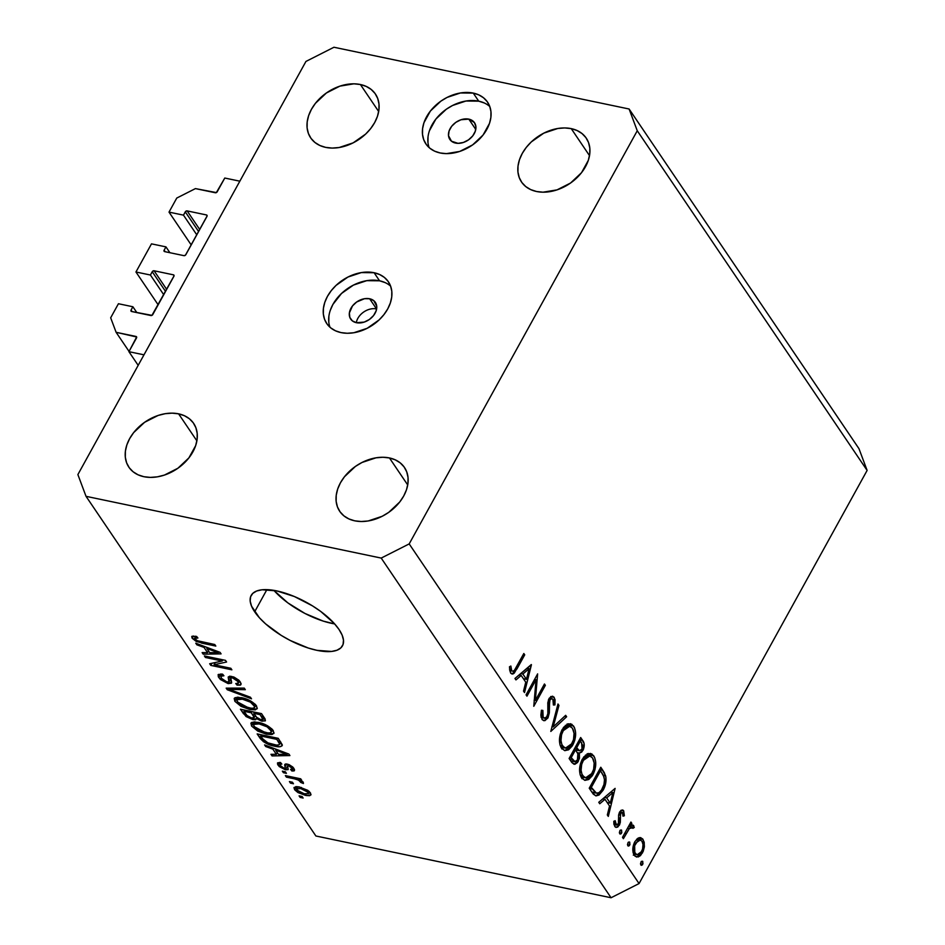 <?xml version="1.0" encoding="UTF-8"?>
<svg xmlns="http://www.w3.org/2000/svg" width="945" height="945" viewBox="0 0 945 945"><rect width="100%" height="100%" fill="white"/><g stroke="black" fill="none" stroke-linecap="round" stroke-linejoin="round"><path stroke-width="1.42" d="M224.78 178.038L239.841 181.18L143.983 354.824L128.922 351.682L136.647 336.987L116.105 332.297L110.671 317.803L118.432 303.735L132.891 306.759L131.071 310.043L132.135 311.602L130.918 310.527L131.615 311.496L151.944 315.358L174.081 275.786L173.372 274.818L154.094 270.778L166.674 289.371L154.094 270.778L152.57 271.286L150.409 275.019L135.95 271.995L158.158 304.81L135.95 271.995L151.495 243.857L165.954 246.881L164.135 250.177L165.186 251.724L163.969 250.649L164.678 251.618L183.944 255.658L185.468 255.15L207.132 215.909L206.423 214.94L187.145 210.9L199.738 229.493L187.145 210.9L185.633 211.408L183.472 215.141L169.013 212.117L176.774 198.048L195.438 188.598L216.358 192.579L224.78 178.038L239.841 181.18L143.983 354.824L128.922 351.682L136.529 337.908A1.488 1.075 145.9 0 0 136.552 336.822L136.552 336.822A1.488 1.075 145.9 0 0 135.986 336.455L116.105 332.297L129.063 351.434L116.105 332.297L110.671 317.803L118.432 303.735L132.891 306.759L136.848 312.594L132.891 306.759L131.071 310.043A1.488 1.075 145.9 0 0 131.615 311.496L150.893 315.535A1.488 1.075 145.9 0 0 152.759 314.59L173.915 276.259A1.488 1.075 145.9 0 0 173.951 275.172L173.951 275.172A1.488 1.075 145.9 0 0 173.372 274.818L154.094 270.778A1.488 1.075 145.9 0 0 152.228 271.723L150.409 275.019L163.733 294.71L150.409 275.019L135.95 271.995L151.495 243.857L165.954 246.881L169.899 252.717L165.954 246.881L164.135 250.177A1.488 1.075 145.9 0 0 164.678 251.618L183.944 255.658A1.488 1.075 145.9 0 0 185.811 254.713L206.967 216.393A1.488 1.075 145.9 0 0 206.423 214.94L187.145 210.9A1.488 1.075 145.9 0 0 185.279 211.845L183.472 215.141L196.784 234.832L183.472 215.141L169.013 212.117L191.209 244.932L169.013 212.117L176.774 198.048L195.438 188.598L215.318 192.756A1.488 1.075 145.9 0 0 217.185 191.811L224.78 178.038M198.604 231.537L185.279 211.845L198.604 231.537M207.12 215.968L206.423 214.94L207.12 215.968M165.552 291.414L152.228 271.723L165.552 291.414M174.069 275.846L173.372 274.818L174.069 275.846M136.682 337.483L135.986 336.455L136.682 337.483M138.183 365.349L128.922 351.682M376.512 308.909A14.896 10.808 145.9 0 1 376.618 308.932A14.896 10.808 -34.1 0 0 376.512 308.909L369.637 298.762A14.896 10.808 145.9 0 1 375.366 302.388A14.896 10.808 145.9 0 1 372.519 316.752A14.896 10.808 145.9 0 1 356.419 322.706L352.308 320.839L349.839 317.425L349.366 312.984L352.497 305.932L356.678 301.987L364.522 298.703L369.637 298.762L373.747 300.64L376.724 306.18L376.134 310.87L373.558 315.547L369.377 319.481L364.227 322.091L356.419 322.706A14.896 10.808 145.9 0 1 350.689 319.079A14.896 10.808 145.9 0 1 353.536 304.715A14.896 10.808 145.9 0 1 369.637 298.762L376.512 308.909A14.896 10.808 -34.1 0 0 356.3 322.682A14.896 10.808 145.9 0 1 376.512 308.909L376.476 309.688L376.512 308.909M390.639 286.17A37.233 27.015 -34.1 0 0 379.559 280.795L374.102 272.727A37.233 27.015 145.9 0 1 388.407 281.799A37.233 27.015 145.9 0 1 381.308 317.709A37.233 27.015 145.9 0 1 341.039 332.605L347.24 333.266L353.832 332.734L367.18 328.293L379.075 319.942L383.883 314.685L387.686 308.968L390.332 303.002L391.726 297.037L391.797 291.273L390.557 285.957L388.041 281.279L384.367 277.417L379.654 274.534L374.102 272.727L361.309 272.597L347.961 277.039L336.066 285.39L331.258 290.647L327.454 296.364L324.808 302.329L323.414 308.306L323.344 314.059L324.584 319.386L327.1 324.064L330.774 327.915L335.487 330.797L341.039 332.605A37.233 27.015 145.9 0 1 326.734 323.544A37.233 27.015 145.9 0 1 333.833 287.634A37.233 27.015 145.9 0 1 374.102 272.727L379.559 280.795A37.233 27.015 -34.1 0 0 341.641 293.352A37.233 27.015 -34.1 0 0 329.959 327.23M489.793 106.537A37.233 27.015 -34.1 0 0 478.713 101.162L473.256 93.094A37.233 27.015 145.9 0 1 487.573 102.166A37.233 27.015 145.9 0 1 480.462 138.076A37.233 27.015 145.9 0 1 440.205 152.972L446.394 153.633L459.719 151.436L472.594 144.916L483.049 135.064L489.498 123.382L490.88 117.404L490.951 111.64L489.711 106.324L487.207 101.647L483.521 97.784L478.82 94.902L473.256 93.094L460.475 92.964L447.115 97.406L440.866 101.162L430.412 111.014L423.962 122.696L422.58 128.674L422.51 134.426L423.75 139.754L426.254 144.431L429.94 148.282L434.641 151.176L440.205 152.972A37.233 27.015 145.9 0 1 425.888 143.912A37.233 27.015 145.9 0 1 432.999 108.002A37.233 27.015 145.9 0 1 473.256 93.094L478.713 101.162A37.233 27.015 -34.1 0 0 440.807 113.719A37.233 27.015 -34.1 0 0 429.124 147.597M254.666 611.793A52.129 20.636 28.9 0 1 251.193 595.421A52.129 20.636 28.9 0 1 291.473 595.362A52.129 20.636 28.9 0 1 338.995 629.441L342.114 635.064L343.484 640.143L343.059 644.466L340.873 647.868L336.975 650.231L331.553 651.448L316.941 650.337L308.33 648.046L290.127 640.426L281.232 635.394L265.569 623.842L259.391 617.758L251.547 606.158L250.177 601.091L250.59 596.767L252.787 593.365L256.674 591.003L262.108 589.774L276.72 590.897L294.379 596.531L312.429 605.839L320.721 611.439L334.258 623.464L338.995 629.441A52.129 20.636 28.9 0 1 342.468 645.813A52.129 20.636 28.9 0 1 302.187 645.872A52.129 20.636 28.9 0 1 254.666 611.793L266.892 589.633L254.666 611.793M571.241 128.626A39.099 28.362 145.9 0 1 586.266 138.147A39.099 28.362 145.9 0 1 578.801 175.853A39.099 28.362 145.9 0 1 536.536 191.504L543.032 192.189L557.03 189.874L570.544 183.035L581.518 172.687L588.286 160.426L589.739 154.141L589.822 148.105L588.522 142.518L585.888 137.604L582.014 133.552L577.076 130.528L571.241 128.626L564.732 127.941L557.81 128.485L543.788 133.15L531.303 141.915L526.247 147.444L522.254 153.444L519.478 159.705L518.025 165.977L517.943 172.025L519.254 177.613L521.888 182.527L525.751 186.578L530.7 189.602L536.536 191.504A39.099 28.362 145.9 0 1 521.498 181.972A39.099 28.362 145.9 0 1 528.964 144.278A39.099 28.362 145.9 0 1 571.241 128.626L589.515 155.641L571.241 128.626M389.446 457.947A39.099 28.362 145.9 0 1 404.472 467.468A39.099 28.362 145.9 0 1 397.006 505.173A39.099 28.362 145.9 0 1 354.729 520.825L361.238 521.51L368.16 520.967L382.182 516.289L388.738 512.355L399.723 502.008L403.716 496.007L406.492 489.746L407.945 483.474L408.027 477.426L406.716 471.838L404.082 466.924L400.219 462.873L395.282 459.849L389.446 457.947L382.938 457.262L376.015 457.817L361.994 462.483L355.438 466.417L344.452 476.764L340.46 482.765L337.684 489.026L336.231 495.298L336.148 501.346L337.459 506.933L340.094 511.847L343.956 515.899L348.894 518.923L354.729 520.825A39.099 28.362 145.9 0 1 339.704 511.304A39.099 28.362 145.9 0 1 347.169 473.599A39.099 28.362 145.9 0 1 389.446 457.947L407.72 484.962L389.446 457.947M178.605 413.839A39.099 28.362 145.9 0 1 193.63 423.36A39.099 28.362 145.9 0 1 186.177 461.065A39.099 28.362 145.9 0 1 143.9 476.705L150.409 477.39L157.319 476.847L164.395 475.087L177.908 468.236L188.882 457.9L195.662 445.627L197.115 439.354L197.186 433.306L195.887 427.719L193.252 422.817L189.39 418.765L184.44 415.729L178.605 413.839L172.108 413.154L165.186 413.697L158.11 415.457L144.597 422.309L133.623 432.645L129.63 438.657L126.854 444.918L125.39 451.19L125.319 457.238L126.618 462.826L129.252 467.74L133.115 471.779L138.064 474.815L143.9 476.705A39.099 28.362 145.9 0 1 128.874 467.184A39.099 28.362 145.9 0 1 136.328 429.491A39.099 28.362 145.9 0 1 178.605 413.839L196.891 440.854L178.605 413.839M360.399 84.518A39.099 28.362 145.9 0 1 375.437 94.039A39.099 28.362 145.9 0 1 367.971 131.733A39.099 28.362 145.9 0 1 325.694 147.385L332.203 148.07L339.125 147.526L353.146 142.86L365.632 134.095L370.688 128.567L374.681 122.566L377.457 116.306L378.91 110.033L378.992 103.985L377.681 98.398L375.047 93.484L371.184 89.444L366.235 86.408L360.399 84.518L353.902 83.821L339.905 86.137L326.391 92.988L315.417 103.324L311.425 109.337L308.649 115.597L307.196 121.87L307.113 127.918L308.413 133.493L311.047 138.407L314.921 142.459L319.859 145.495L325.694 147.385A39.099 28.362 145.9 0 1 310.669 137.864A39.099 28.362 145.9 0 1 318.134 100.158A39.099 28.362 145.9 0 1 360.399 84.518L378.685 111.522L360.399 84.518M468.803 119.129A14.896 10.808 145.9 0 1 474.532 122.755A14.896 10.808 145.9 0 1 471.685 137.119A14.896 10.808 145.9 0 1 455.584 143.085A14.896 10.808 145.9 0 1 449.855 139.447A14.896 10.808 145.9 0 1 452.702 125.094A14.896 10.808 145.9 0 1 468.803 119.129L475.76 129.418L468.803 119.129L474.378 122.543L475.878 126.547L475.3 131.237L472.713 135.915L468.531 139.848L463.393 142.459L458.053 143.345L451.474 141.207L448.497 135.667L449.088 130.965L451.663 126.299L455.844 122.354L460.995 119.743L468.803 119.129M639.056 883.563L867.12 470.421L637.261 130.753L409.185 543.907L639.056 883.563L409.185 543.907L381.201 558.082L86.03 496.326L315.89 835.994L611.061 897.75L381.201 558.082L611.061 897.75L639.056 883.563L611.061 897.75L315.89 835.994L86.03 496.326L77.88 474.579L305.944 61.437L333.939 47.25L629.11 109.006L858.97 448.674L629.11 109.006L637.261 130.753L867.12 470.421L858.97 448.674L867.12 470.421L639.056 883.563M536.039 679.727L526.956 696.181L526.058 694.847L537.622 673.891L535.354 700.481L544.45 683.991L545.359 685.326L533.783 706.281L536.039 679.727L533.783 706.281L545.359 685.326L544.45 683.991L535.354 700.481L537.622 673.891L526.058 694.847L526.956 696.181L536.039 679.727L534.575 679.42L536.039 679.727M547.97 717.905L544.852 720.681L542.253 719.724L540.847 715.282L541.438 710.238L542.867 710.427L543.151 717.184L545.017 718.247L546.529 717.349L547.911 713.51L548.383 700.032L550.97 696.453L553.935 697.067L555.069 699.761L554.916 704.911L553.38 704.994L553.392 700.493L552.282 698.768L550.687 698.946L549.588 700.717L549.352 712.813L547.97 717.905L549.966 699.879L551.88 698.603L552.908 699.406L553.38 704.994L554.916 704.911L554.195 697.398L552.541 696.181L549.01 698.627L547.816 702.655L547.852 713.959L547.084 716.546L544.556 718.224L543.151 717.184L542.867 710.427L541.438 710.238L541.969 719.334L543.777 720.704L547.97 717.905L546.328 717.562L547.97 717.905M550.805 731.43L557.987 703.99L558.956 705.419L553.191 726.894L565.665 715.33L566.634 716.759L550.805 731.43L566.634 716.759L565.665 715.33L553.191 726.894L558.956 705.419L557.987 703.99L550.805 731.43M561.484 748.18L559.877 744.412L560.267 734.218L563.492 727.414L568.039 723.799L571.772 724.236L574.513 727.756L575.576 732.21L574.82 740.112L572.221 745.995L568.583 749.81L564.827 750.649L561.484 748.18L564.708 750.625L572.835 744.943C576.296 737.714 576.544 731.406 573.568 726.032L570.39 723.681L562.216 729.422C558.814 736.58 558.578 742.841 561.484 748.18M581.6 777.9L579.994 774.132L580.384 763.938L583.608 757.134L588.156 753.519L591.889 753.956L594.629 757.477L595.693 761.93L594.925 769.832L592.338 775.715L588.7 779.53L584.943 780.369L581.6 777.9L584.825 780.346L592.952 774.664C596.413 767.434 596.649 761.127 593.684 755.752L590.507 753.401L582.321 759.142C578.931 766.312 578.694 772.561 581.6 777.9M598.764 802.293L615.112 788.39L608.308 816.397L607.328 814.944L609.549 806.038L604.989 799.293L599.756 803.758L598.764 802.293L599.756 803.758L604.989 799.293L609.549 806.038L607.328 814.944L608.308 816.397L615.112 788.39L598.764 802.293M640.84 864.958L642.647 864.451L640.545 864.014L642.647 864.451L642.777 861.474L640.97 861.982L640.84 864.958L640.533 863.576L641.395 861.391L642.588 861.261L642.954 863.695L642.21 865.029L640.84 864.958L641.36 865.348M634.816 841.747L637.733 838.333L640.013 837.565L642.612 838.853L644.207 842.278L644.336 846.956L643.191 851.41L640.462 855.603L638.218 856.961L635.087 856.229L633.103 852.544L633.02 847.098L634.816 841.747C632.347 846.909 632.17 851.421 634.272 855.249L636.623 857.068L642.423 852.981L644.419 846.047L643.025 839.396L640.698 837.624L638.82 837.802L634.816 841.747M627.823 845.716L629.63 845.208L627.515 844.771L629.63 845.208L629.748 842.231L627.952 842.739L627.823 845.716L627.515 844.334L628.378 842.149L629.571 842.019L629.937 844.452L629.193 845.787L627.823 845.716L628.342 846.106M623.393 838.687L622.495 837.353L630.941 822.044L631.851 823.378L630.598 825.623L633.126 825.139L634.284 827.442L632.89 828.34L631.414 826.91L629.701 828.068L623.393 838.687L629.299 828.529L634.284 827.442L632.713 824.997L630.598 825.623L631.851 823.378L630.941 822.044L622.495 837.353L623.393 838.687M619.696 833.714L621.503 833.207L619.4 832.769L621.503 833.207L621.633 830.23L619.826 830.738L619.696 833.714L619.388 832.332L620.251 830.147L621.444 830.017L621.81 832.45L621.066 833.785L619.696 833.714L620.215 834.104M619.589 812.074L621.196 810.208L623.263 810.314L624.35 815.759L623.003 816.161L622.424 812.44L620.77 812.96L619.696 824.536L617.64 827.159L615.23 826.993L613.907 824.182L613.813 821.264L615.195 820.721L616.341 825.032L618.278 824.182L618.999 821.831L618.562 815.452L619.589 812.074L618.632 814.933L618.42 823.945L615.762 824.489L615.195 820.721L613.813 821.264L614.77 826.438L616.128 827.477L619.365 825.198L620.333 822.327L620.534 813.326L622.625 812.676L623.003 816.161L624.35 815.759L623.665 810.798L621.113 810.267L623.665 810.798L622.542 809.924L619.589 812.074M603.123 790.185L599.012 795.064L595.976 795.903L593.413 794.202L589.231 788.201L600.796 767.245L604.363 772.75L605.934 777.381L605.721 783.039L603.123 790.185C605.757 785.46 606.584 780.641 605.603 775.715L600.796 767.245L589.231 788.201L592.35 792.808L595.846 795.879L603.123 790.185L601.611 789.866L603.123 790.185M571.831 762.497L569.114 758.481L580.679 737.525L584.069 743.431L583.573 749.054L581.73 752.055L579.356 753.082L579.474 758.256L577.584 762.45L574.914 764.269L571.831 762.497L574.064 764.257L578.328 761.292L579.356 753.082L582.97 750.342C584.754 746.255 584.648 742.947 582.64 740.419L580.679 737.525L569.114 758.481L571.831 762.497M514.966 678.463L531.303 664.559L524.51 692.567L523.53 691.114L525.751 682.195L521.191 675.462L515.946 679.916L514.966 678.463L515.946 679.916L521.191 675.462L525.751 682.195L523.53 691.114L524.51 692.567L531.433 664.748L514.966 678.463M511.753 670.796L513.147 671.34L514.635 669.97L523.825 653.503L524.723 654.838L514.281 673.088L512.911 673.986L510.843 673.289L509.426 666.863L510.843 666.036L511.753 670.796L510.843 666.036L509.426 666.863L510.513 672.864L512.013 674.033L516.915 668.989L524.723 654.838L523.825 653.503L516.124 667.442C514.801 670.643 513.348 671.753 511.753 670.796L509.686 670.785M222.217 661.004L205.431 657.484L204.392 655.948L225.477 660.354L226.587 661.996L214.031 664.748L230.828 668.269L231.879 669.816L210.794 665.398L209.672 663.744L222.217 661.004L209.672 663.744L210.794 665.398L231.879 669.816L230.828 668.269L214.031 664.748L226.587 661.996L225.477 660.354L204.392 655.948L205.431 657.484L206.093 656.303L205.431 657.484L222.217 661.004L222.878 659.811L222.217 661.004M228.147 683.613L220.386 679.49L218.271 676.679L218.354 674.447L222.595 674.163L223.918 675.769L221.236 675.876L221.189 677.955L223.67 680.565L226.635 681.959L228.926 681.806L228.194 677.222L229.611 676.207L234.112 677.152L238.837 680.187L241.105 683.578L240.361 685.137L237.089 685.149L235.766 683.542L238.234 683.353L237.679 681.168L234.974 678.829L232.033 677.813L230.604 678.368L231.466 683.164L228.147 683.613L231.631 682.373L230.781 677.955L232.588 677.908L237.857 681.439L238.364 683.2L235.766 683.542L237.089 685.149L240.999 684.593L240.29 681.9L231.596 676.384L228.3 676.892L228.938 681.77L227.036 682.054L221.402 678.297L220.906 676.207L223.918 675.769L222.595 674.163L218.082 674.777L218.838 677.648L220.894 673.927L218.838 677.648L228.147 683.613L230.674 679.03L228.147 683.613M251.512 698.816L227.261 689.732L226.174 688.137L244.247 688.102L245.322 689.685L229.127 689.366L250.425 697.221L251.512 698.816L250.425 697.221L229.127 689.366L245.322 689.685L244.247 688.102L226.174 688.137L227.261 689.732L228.135 688.125L227.261 689.732L251.512 698.816M234.88 701.332L234.407 698.201L237.88 697.209L245.487 698.733L250.827 701.084L255.363 704.462L257.312 708.254L255.351 709.849L249.657 709.482L241.058 706.376L234.88 701.332L241.058 706.376L249.657 709.482L257.135 708.797L256.508 705.868C252.61 701.521 247.578 698.792 241.424 697.658L235.222 697.646L234.206 698.485L234.88 701.332L237.148 697.221L234.88 701.332M251.594 726.032L251.122 722.901L254.595 721.909L262.202 723.433L267.541 725.784L272.077 729.162L274.026 732.954L272.065 734.548L266.372 734.182L257.772 731.087L251.594 726.032L257.772 731.087L266.372 734.182L273.861 733.497L273.235 730.568C269.325 726.232 264.293 723.492 258.15 722.358L251.937 722.346L250.933 723.185L251.594 726.032L253.862 721.933L251.594 726.032M272.857 749.137L265.687 746.515L264.6 744.908L288.898 754.075L289.914 755.575L272.042 755.917L270.955 754.311L276.377 754.323L272.857 749.137L276.377 754.323L270.955 754.311L272.042 755.917L289.914 755.575L288.898 754.075L264.6 744.908L265.687 746.515L266.23 745.522L265.687 746.515L272.857 749.137L273.365 748.216L272.857 749.137M303.132 798.041L300.12 797.403L299.081 795.855L302.093 796.493L303.132 798.041L302.093 796.493L299.081 795.855L300.12 797.403L300.782 796.222L300.12 797.403L303.132 798.041M305.471 795.371L297.935 792.548L294.935 790.032L293.978 787.799L295.903 786.63L299.01 786.913L307.834 790.339L311.023 794.568L309.677 795.69L306.145 795.513L310.905 794.934L310.444 792.855L299.695 787.043L294.096 787.457L294.556 789.536L296.163 786.618L294.556 789.536L305.471 795.371L306.168 794.107L305.471 795.371M293.47 783.759L290.458 783.121L289.418 781.574L292.43 782.212L293.47 783.759L292.43 782.212L289.418 781.574L290.458 783.121L291.119 781.94L290.458 783.121L293.47 783.759M294.356 778.81L286.406 777.144L285.366 775.597L300.699 778.81L301.738 780.346L299.293 779.838L302.955 781.869L303.416 783.511L300.829 782.484L298.62 780.133L294.356 778.81L297.675 779.731L303.416 783.511L303.25 782.236L299.293 779.838L301.738 780.346L300.699 778.81L285.366 775.597L286.406 777.144L287.067 775.951L286.406 777.144L294.356 778.81L295.017 777.617L294.356 778.81M286.418 773.329L283.405 772.703L282.366 771.155L285.378 771.793L286.418 773.329L285.378 771.793L282.366 771.155L283.405 772.703L284.067 771.51L283.405 772.703L286.418 773.329M285.461 769.821L279.283 766.596L277.641 764.446L277.629 762.839L280.488 762.485L281.811 764.08L280.039 764.281L280.063 765.273L283.772 768.131L285.236 768.072L284.693 765.025L285.52 763.973L289.158 764.67L292.785 767.056L294.509 769.632L294.072 770.919L291.887 771.002L290.576 769.395L292.017 769.206L291.733 767.99L288.367 765.627L287.587 766.017L288.166 769.573L285.461 769.821L288.178 769.549L287.611 765.887L288.556 765.663L291.733 767.99L292.064 769.135L290.576 769.395L291.887 771.002L294.462 770.565L293.883 768.391L287.197 764.056L284.788 764.434L285.201 768.131L284.043 768.202L280.311 765.698L279.956 764.399L281.811 764.08L280.488 762.485L277.476 763.028L278.054 765.131L279.555 762.414L278.054 765.131L285.461 769.821L287.599 765.97L285.461 769.821M274.605 746.172L268.593 744.4L263.336 741.636L257.158 733.911L278.243 738.317L282.26 745.593L279.98 746.715L274.605 746.172C279.259 747.353 281.811 746.893 282.283 744.79L278.243 738.317L257.158 733.911L260.123 738.293L261.068 736.568L260.123 738.293C263.714 742.51 268.545 745.132 274.605 746.172L275.278 744.943L274.605 746.172M252.764 719.57L246.043 716.546L240.443 709.211L261.517 713.617L265.12 718.991L265.309 720.87L261.422 721.035L256.556 718.613L255.516 719.747L252.764 719.57L256.556 718.613L262.096 721.2L265.427 720.704L261.517 713.617L240.443 709.211L243.538 713.782L244.483 712.057L243.538 713.782L252.764 719.57L253.591 718.094L252.764 719.57M204.037 647.431L196.855 644.809L195.769 643.202L220.067 652.357L221.083 653.869L203.222 654.2L202.135 652.605L207.546 652.617L204.037 647.431L207.546 652.617L202.135 652.605L203.222 654.2L221.083 653.869L220.067 652.357L195.769 643.202L196.855 644.809L197.41 643.817L196.855 644.809L204.037 647.431L204.545 646.51L204.037 647.431M194.694 638.832C194.422 637.627 195.497 637.355 197.907 638.017L196.584 636.422L192.095 636.233L192.178 638.253L193.418 636.009L192.178 638.253L191.729 636.552L196.584 636.422L197.907 638.017L194.469 638.371L197.328 640.71L214.763 644.525L215.814 646.073L196.371 641.525L192.178 638.253L201.498 643.072L215.814 646.073L214.763 644.525L197.328 640.71L194.694 638.832L195.497 636.209M305.944 61.437L333.939 47.25L629.11 109.006L637.261 130.753L409.185 543.907L381.201 558.082L86.03 496.326L77.88 474.579L305.944 61.437M273.861 590.353A52.129 20.636 -151.1 0 0 334.672 623.924L323.202 621.101L304.999 613.482L287.812 602.851L273.861 590.353M484.277 102.97L478.713 101.162L465.932 101.032L452.584 105.474L446.323 109.23L435.869 119.082L429.42 130.764M428.038 136.742L427.967 142.494M385.111 282.602L379.559 280.795L366.766 280.665L353.418 285.106L341.523 293.458L332.912 304.432L330.266 310.397M328.872 316.374L328.801 322.127M300.746 788.591L308.224 792.359L308.885 791.154L308.483 793.576L304.278 793.8L296.777 790.032L296.517 788.815L300.746 788.591L301.384 787.445L300.746 788.591L296.482 788.874L298.703 791.721L304.751 793.894L308.519 793.505L306.794 790.989L300.746 788.591M299.955 778.645L299.293 779.838L299.955 778.645M301.679 780.948L300.829 782.484L301.679 780.948M300.912 780.558L300.404 781.491L300.912 780.558M298.455 778.337L297.675 779.731L298.455 778.337M286.654 763.962L285.059 766.856L286.654 763.962M293.576 767.954L291.887 771.002L293.576 767.954M292.43 766.726L291.733 767.99L292.43 766.726M289.111 764.647L288.556 765.663L289.111 764.647M287.634 765.828L288.426 764.387L287.634 765.84L288.556 765.663M272.928 754.311L272.042 755.917L272.928 754.311M277.322 752.61L276.377 754.323L277.322 752.61M275.668 750.153L282.756 752.834L283.252 751.936L282.756 752.834L287.209 754.358L287.634 753.59L287.209 754.358L278.491 754.334L275.668 750.153L276.164 749.267L275.668 750.153L278.491 754.334L287.209 754.358L275.668 750.153M282.189 745.735L282.283 744.79M279.59 743.975L276.814 739.356L260.666 735.966L263.915 740.407L267.589 742.782L276.472 745.097L278.999 744.837L279.59 743.975C278.917 745.286 276.909 745.51 273.589 744.636L268.037 742.971L262.462 738.624L260.666 735.966L261.316 734.785L260.666 735.966L276.814 739.356L277.476 738.163L276.814 739.356L278.586 741.955L279.531 740.242L278.586 741.955L279.59 743.975L280.7 741.955L279.496 744.4L280.783 742.085M267.057 732.942L266.372 734.182L267.057 732.942M258.316 730.107L257.772 731.087L258.316 730.107M259.154 723.894C263.856 724.673 267.73 726.729 270.778 730.072L271.558 728.654L270.778 730.072L271.203 732.233L269.715 733.001L265.391 732.647L254.051 726.54L253.591 724.402L259.154 723.894L259.792 722.736L259.154 723.894L255.339 723.527L253.461 724.78L254.914 727.603L259.143 730.544L268.25 733.048L270.731 732.694L271.31 731.17L267.175 726.87L259.154 723.894M264.139 717.491L262.096 721.2L264.139 717.491M257.028 717.751L256.556 718.613L257.028 717.751M253.803 713.333L260.099 714.644L260.761 713.463L260.099 714.644L261.812 717.172L262.757 715.448L261.812 717.172L262.757 719.369L260.702 719.582L256.875 717.621L253.803 713.333L254.465 712.14L253.803 713.333L256.508 717.22L260.702 719.582L262.804 719.239L260.099 714.644L253.803 713.333M243.952 711.266L251.335 712.813L251.996 711.632L251.335 712.813L253.272 715.66L254.217 713.936L253.272 715.66L254.051 717.763L251.701 718.023L247.295 715.885L243.952 711.266L244.601 710.085L243.952 711.266L246.905 715.483L251.701 718.023L254.122 717.326L251.335 712.813L243.952 711.266M250.342 708.242L249.657 709.482L250.342 708.242M241.589 705.407L241.058 706.376L241.589 705.407M242.44 699.194C247.141 699.973 251.016 702.029 254.051 705.372L254.843 703.942L254.051 705.372L254.477 707.533L253 708.301L248.677 707.947L237.337 701.84L236.876 699.702L242.44 699.194L243.078 698.036L242.44 699.194L238.624 698.827L236.746 700.08L238.199 702.891L242.416 705.844L251.535 708.348L254.016 707.994L254.595 706.47L250.449 702.159L242.44 699.194M232.789 688.125L232.045 689.46L232.789 688.125M229.812 688.125L229.127 689.366L229.812 688.125M230.167 676.195L228.513 679.172L230.167 676.195M237.986 683.518L237.089 685.149L237.986 683.518M238.648 680.01L237.857 681.439L238.648 680.01M233.202 676.809L232.588 677.908L233.202 676.809M231.643 676.384L230.781 677.955L231.643 676.384M231.608 676.384L230.781 677.955M231.49 683.117L231.631 682.373M215.259 662.528L214.031 664.748L215.259 662.528M211.987 663.236L210.794 665.398L211.987 663.236M204.096 652.605L203.222 654.2L204.096 652.605M208.502 650.892L207.546 652.617L208.502 650.892M206.837 648.447L213.924 651.129L214.421 650.231L213.924 651.129L218.378 652.652L218.803 651.885L218.378 652.652L209.672 652.629L206.837 648.447L207.333 647.561L206.837 648.447L209.672 652.629L218.378 652.652L206.837 648.447M202.159 641.891L201.498 643.072L202.159 641.891M637.78 838.309L643.025 839.396L637.78 838.309M643.049 845.763L644.419 846.047L643.049 845.763M640.887 852.662L642.423 852.981L640.887 852.662M633.327 855.19L633.965 854.752M641.986 841.274C643.545 844.263 643.391 847.724 641.513 851.658L637.154 854.741L633.209 852.922L635.312 853.37C633.705 850.441 633.847 847.015 635.713 843.082L634.284 842.786L635.713 843.082L640.237 839.963L641.986 841.274L640.615 840.081L638.064 840.424L634.65 845.716L634.792 852.425L636.658 854.575L638.312 854.693L640.816 852.768L642.588 849.012L643.013 844.499L641.986 841.274M630.374 823.071L631.851 823.378L630.374 823.071M629.134 825.316L630.598 825.623L629.134 825.316M631.307 825.233L633.788 825.753L631.307 825.233M632.146 826.993L634.284 827.442L632.146 826.993M628.638 826.225L632.583 827.383M627.563 828.163L629.299 828.529L627.563 828.163M624.763 833.23L626.24 833.537L624.763 833.23M623.062 815.488L624.35 815.759L623.062 815.488M619.766 811.779L622.625 812.676M619.14 813.031L620.534 813.326L619.14 813.031M618.644 814.803L620.014 815.086L618.644 814.803M618.621 817.886L620.203 818.216L618.621 817.886M618.987 822.044L620.333 822.327L618.987 822.044M617.676 824.843L619.365 825.198L617.676 824.843M613.896 824.099L615.762 824.489L613.896 824.099M613.99 824.583L616.612 825.127L615.762 824.489M602.827 798.844L604.989 799.293L602.827 798.844M612.903 792.56L610.257 803.179L607.186 802.541L610.257 803.179L606.666 797.875L604.505 797.415L606.666 797.875L612.903 792.56L610.742 792.099L612.903 792.56L606.666 797.875L610.257 803.179L612.903 792.56M599.52 769.549L602.827 770.246L599.52 769.549M603.288 775.231L605.603 775.715L603.288 775.231M594.346 792.713L593.047 793.776M592.999 793.812L594.476 792.572M591.322 787.386L600.512 770.73L599.047 770.423L600.512 770.73L603.985 776.932C604.989 780.889 604.398 784.87 602.213 788.839C600.193 792.524 597.996 793.847 595.645 792.808L591.794 792.005L595.645 792.808L592.468 789.087L589.396 788.449L592.468 789.087L591.322 787.386L589.845 787.079L591.322 787.386L596.437 793.139L599.059 792.619L601.516 790.008L603.973 784.48L604.481 779.731L603.406 775.479L600.512 770.73L591.322 787.386M596.567 793.174L595.645 792.808M587.211 753.897L593.684 755.752L587.66 754.488L588.345 755.669M591.44 774.345L592.952 774.664L591.44 774.345M583.809 777.451L582.096 778.574M588.605 756.213L587.105 753.779M581.884 778.668L584.211 777.085M592.539 757.961C594.948 762.343 594.795 767.458 592.054 773.329L585.628 777.829L582.746 775.703L580.289 775.183L582.746 775.703C580.348 771.38 580.513 766.312 583.23 760.465L581.801 760.17L583.23 760.465L589.786 755.965L592.539 757.961L590.507 756.189L586.727 756.532L583.738 759.615L581.671 764.375L581.092 770.329L581.99 774.309L584.211 777.215L587.247 777.806L591.003 774.983L593.637 769.384L594.157 763.005L592.539 757.961M579.45 739.758L582.64 740.419L579.45 739.758M581.364 749.999L582.97 750.342L581.364 749.999M577.289 752.645L579.356 753.082L577.289 752.645M576.698 760.949L578.328 761.292L576.698 760.949M575.706 750.791L576.568 749.716M574.773 749.22L574.064 749.491M580.395 741.01L581.624 742.817L582.049 749.042L579.521 750.743L577.3 748.617L574.843 748.109L577.3 748.617L575.221 747.412L576.686 747.719L580.395 741.01L578.931 740.703L580.395 741.01L576.686 747.719L579.415 750.72L581.766 749.503L582.746 745.499L580.395 741.01M575.505 749.869L577.844 753.779L577.43 759.957L574.749 761.717L572.493 759.567L569.41 758.918L572.493 759.567L571.205 757.666L569.729 757.358L571.205 757.666L575.505 749.869L574.04 749.562L575.505 749.869L571.205 757.666L575.092 761.741L577.135 760.43L578.305 756.756L577.844 753.779L575.505 749.869M567.106 724.177L573.568 726.032L567.543 724.768L568.228 725.949M571.323 744.625L572.835 744.943L571.323 744.625M563.692 747.731L561.991 748.853M568.488 726.492L567 724.059M561.767 748.948L564.106 747.365M565.464 725.902L566.185 726.681M572.422 728.241C574.843 732.611 574.678 737.738 571.938 743.609L565.523 748.109L562.641 745.983L560.172 745.463L562.641 745.983C560.231 741.66 560.397 736.592 563.125 730.745L561.684 730.45L563.125 730.745L569.67 726.244L572.422 728.241L570.39 726.469L566.622 726.811L563.622 729.894L561.554 734.655L560.987 740.608L561.873 744.589L564.094 747.495L567.13 748.086L570.886 745.262L573.52 739.663L574.04 733.285L572.422 728.241M557.68 705.159L558.956 705.419L557.68 705.159M551.915 726.622L553.191 726.894L551.915 726.622M564.578 716.334L566.634 716.759L564.578 716.334M540.989 716.735L543.151 717.184L540.989 716.735M550.651 696.654L554.195 697.398L550.651 696.654M553.427 704.592L554.916 704.911L553.427 704.592M548.561 699.583L549.966 699.879L548.561 699.583M547.769 703.281L549.128 703.564L547.769 703.281M547.852 707.332L549.328 707.651L547.852 707.332M534.126 700.221L535.354 700.481L534.126 700.221M543.883 685.019L545.359 685.326L543.883 685.019M519.018 675.014L521.191 675.462L519.018 675.014M529.106 668.717L526.459 679.349L523.376 678.699L526.459 679.349L522.868 674.033L520.695 673.584L522.868 674.033L529.106 668.717L526.944 668.269L529.106 668.717L522.868 674.033L526.459 679.349L529.106 668.717M523.258 654.531L524.723 654.838L523.258 654.531M515.427 668.682L516.915 668.989L515.427 668.682M509.461 669.143L511.269 669.521L509.461 669.143M308.483 793.576L309.511 791.733M296.517 788.815L297.675 786.701M279.956 764.387L280.795 762.863M292.076 769.124L293.056 767.352M271.203 732.233L272.585 729.717M253.591 724.402L254.961 721.921M262.757 719.369L263.95 717.208M254.051 717.763L255.292 715.519M254.477 707.533L255.871 705.017M236.876 699.702L238.246 697.221M220.917 676.195L222.087 674.068M228.938 681.77L230.627 678.723M238.376 683.176L239.593 680.979M637.154 854.741L633.587 853.996M640.237 839.963L636.658 839.219M596.531 793.162L591.936 792.205M585.628 777.829L580.974 776.861M589.692 755.941L585.498 755.067M579.521 750.743L575.529 749.905M574.749 761.717L570.733 760.879M565.523 748.109L560.869 747.141M569.575 726.221L565.382 725.347M544.556 718.224L541.154 717.503M551.88 698.603L549.352 698.072"/></g></svg>
